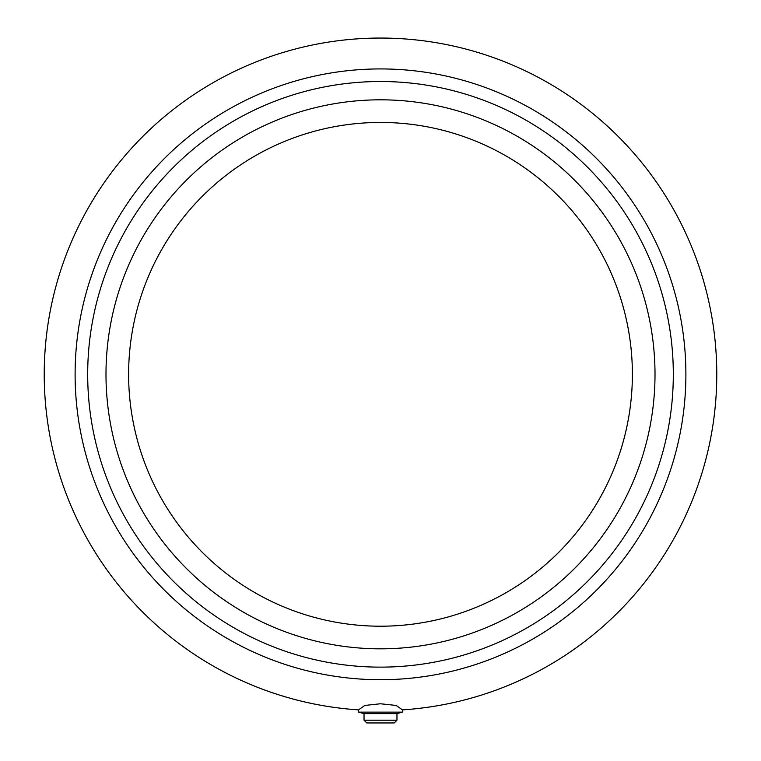 <?xml version="1.0" encoding="UTF-8"?>
<svg xmlns="http://www.w3.org/2000/svg" width="761" height="761" viewBox="0 0 761 761"><rect width="100%" height="100%" fill="white"/><g stroke="black" fill="none" stroke-linecap="round" stroke-linejoin="round"><path stroke-width="1.14" d="M380.5 679.716A305.389 305.389 0 0 1 75.111 374.326A305.389 305.389 0 0 1 380.5 68.928A305.389 305.389 0 0 1 685.889 374.326A305.389 305.389 0 0 1 380.5 679.716M358.536 709.88A336.276 336.276 0 0 1 44.404 363.339A336.276 336.276 0 0 1 380.5 38.05A336.276 336.276 0 0 1 716.596 363.339A336.276 336.276 0 0 1 402.464 709.88L396.177 705.447L380.5 703.763L364.823 705.447L358.536 709.88L358.536 712.144L402.464 712.144L402.464 709.88M364.034 720.201L366.773 722.95L394.227 722.95L396.966 720.201L364.034 720.201L364.034 713.609L358.536 712.144M396.966 720.201L396.966 713.609L364.034 713.609M380.5 667.131A292.814 292.814 0 0 1 87.686 374.326A292.814 292.814 0 0 1 380.5 81.513A292.814 292.814 0 0 1 673.314 374.326A292.814 292.814 0 0 1 380.5 667.131M632.381 374.326A251.881 251.881 0 0 1 380.5 626.208A251.881 251.881 0 0 1 128.619 374.326A251.881 251.881 0 0 1 380.5 122.445A251.881 251.881 0 0 1 632.381 374.326M380.5 648.829A274.512 274.512 0 0 1 105.988 374.326A274.512 274.512 0 0 1 380.5 99.815A274.512 274.512 0 0 1 655.012 374.326A274.512 274.512 0 0 1 380.5 648.829M105.988 374.326A274.512 274.512 0 0 1 380.5 99.815A274.512 274.512 0 0 1 655.012 374.326M396.966 713.609L402.464 712.144"/></g></svg>

